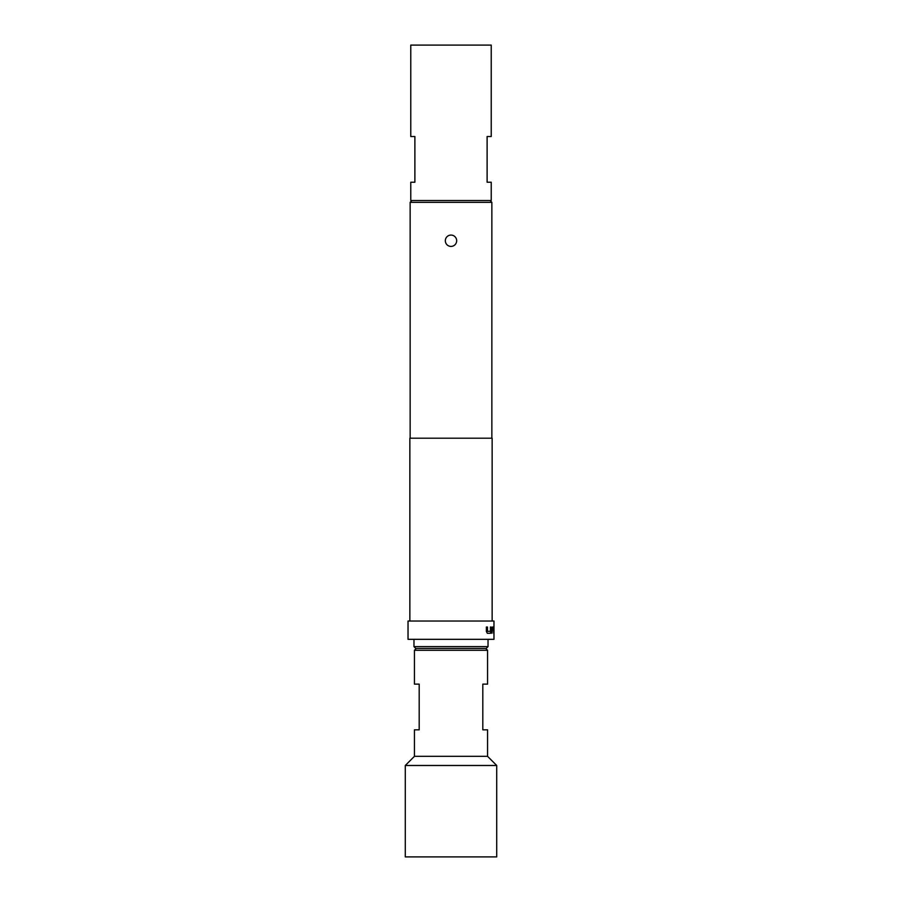 <?xml version="1.0" encoding="UTF-8"?>
<svg xmlns="http://www.w3.org/2000/svg" width="902" height="902" viewBox="0 0 902 902"><rect width="100%" height="100%" fill="white"/><g stroke="black" fill="none" stroke-linecap="round" stroke-linejoin="round"><path stroke-width="1.35" d="M451 246.404A5.671 5.671 0 0 1 445.329 240.733A5.671 5.671 0 0 1 451 235.072A5.671 5.671 0 0 1 456.671 240.733A5.671 5.671 0 0 1 451 246.404M485.738 648.47L487.565 650.297L414.435 650.297L414.435 684.122L419.182 684.122L419.182 729.831L414.435 729.831L414.435 756.338L405.291 765.482L405.291 856.9L496.709 856.9L496.709 765.482L405.291 765.482M487.565 650.297L487.565 684.122L482.818 684.122L482.818 729.831L487.565 729.831L487.565 756.338L414.435 756.338M415.799 648.47L413.973 646.633L488.027 646.633L486.201 648.47L415.799 648.47M488.027 639.326L488.027 646.633M413.973 639.326L413.973 646.633M414.886 182.227L410.771 182.227L410.771 200.515L491.229 200.515L491.229 182.227L487.114 182.227L487.114 136.518L491.229 136.518L491.229 45.1L410.771 45.1L410.771 136.518L414.886 136.518L414.886 182.227M411.966 200.515L410.139 202.341L410.139 438.203M490.034 200.515L491.861 202.341L410.139 202.341M492.402 627.037L491.883 633.305L492.469 628.953L493.653 628.953L493.665 633.305L493.687 627.037L492.402 627.037L493.507 627.037L493.665 628.829M493.665 633.305L493.856 628.829M490.44 631.253L487.508 631.389L487.441 627.037L486.381 627.037L486.381 631.513L487.373 633.305L490.485 633.305L491.162 627.037L490.44 627.037L490.44 631.253M493.969 621.038L408.031 621.038L408.031 639.326L493.969 639.326L493.969 621.038M492.142 621.038L492.142 438.203L409.858 438.203L409.858 621.038M491.861 202.341L491.861 438.203M492.436 629.077L491.883 633.305M487.283 631.253L487.283 627.037L486.381 627.037M491.162 631.513L490.316 633.305L487.373 633.305M490.992 631.513L490.44 627.037M416.262 648.47L414.435 650.297M487.565 756.338L496.709 765.482"/></g></svg>
